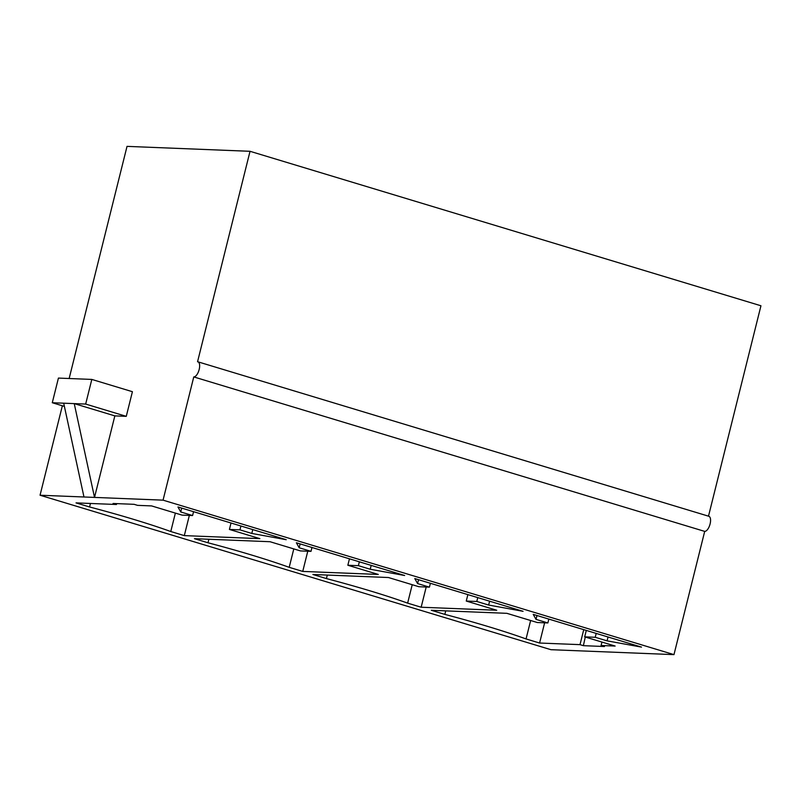 <?xml version="1.0" encoding="UTF-8"?>
<svg xmlns="http://www.w3.org/2000/svg" width="801" height="801" viewBox="0 0 801 801"><rect width="100%" height="100%" fill="white"/><g stroke="black" fill="none" stroke-linecap="round" stroke-linejoin="round"><path stroke-width="1.2" d="M299.173 547.764L296.37 542.768L404.645 575.508L370.222 569.241L358.377 565.666L347.844 565.246L378.292 574.447L302.738 571.423L289.201 567.328A145.341 14.688 -166 0 0 208 542.778L194.463 538.683L270.017 541.716L300.465 550.918L311.008 551.348L299.173 547.764L300.135 543.909M585.271 637.025L583.388 645.676L604.465 646.517L601.09 645.496L601.941 642.062M583.388 645.676L580.004 644.645L539.584 643.033L526.057 638.938A145.341 14.688 -166 0 0 444.845 614.387L431.308 610.292L506.873 613.326L537.321 622.527L547.864 622.948L536.019 619.373L533.226 614.377L641.501 647.108L607.078 640.85L595.233 637.276L584.69 636.855L615.138 646.057L601.09 645.496M417.591 583.569L414.798 578.572L523.073 611.313L488.65 605.045L476.805 601.471L466.262 601.05L496.72 610.252L421.156 607.228L407.629 603.133A145.341 14.688 -166 0 0 326.418 578.582L312.891 574.487L388.445 577.521L418.893 586.722L429.436 587.143L417.591 583.569L418.553 579.714M76.035 502.888L116.445 504.5L113.061 503.479L134.147 504.32L137.532 505.351L151.589 505.912L182.047 515.113L192.59 515.544L180.746 511.959L177.952 506.963L286.227 539.704L251.804 533.446L239.96 529.861L229.416 529.441L259.864 538.642L184.31 535.619L170.773 531.524A145.341 14.688 -166 0 0 89.572 506.973L76.035 502.888M40.05 495.228L550.968 649.701L673.971 654.627L163.054 500.154L40.05 495.228L62.358 405.777M52.285 402.733L58.423 378.082L91.815 379.424L85.667 404.064L74.243 403.614L114.843 415.889L94.518 497.411L74.243 403.614L52.285 402.733L64.39 406.397M69.146 378.513L127.029 146.373L250.032 151.299L760.95 305.772L708.495 516.174M311.969 547.483L311.008 551.348M208.871 539.263L208 542.778M293.797 548.905L289.201 567.328M307.774 551.218L302.738 571.423M349.446 558.818L347.844 565.246M359.349 561.811L358.377 565.666M371.183 565.386L370.222 569.241M430.397 583.288L429.436 587.143M327.299 575.068L326.418 578.582M412.225 584.71L407.629 603.133M426.202 587.013L421.156 607.228M467.864 594.622L466.262 601.05M477.766 597.616L476.805 601.471M489.611 601.191L488.65 605.045M548.825 619.093L547.864 622.948M536.98 615.518L536.019 619.373M445.726 610.873L444.845 614.387M530.642 620.515L526.057 638.938M544.62 622.818L539.584 643.033M580.004 644.645L583.739 629.646M586.292 630.427L584.69 636.855M596.194 633.411L595.233 637.276M608.039 636.995L607.078 640.85M197.937 361.822A7.86 3.424 106.8 0 1 199.069 369.902A7.86 3.424 106.8 0 1 193.772 376.921L704.7 531.393A7.86 3.424 -73.2 0 0 709.986 524.375A7.86 3.424 -73.2 0 0 708.865 516.285L197.937 361.822A7.86 3.424 106.8 0 0 197.557 361.752L250.032 151.299M673.971 654.627L704.7 531.393M163.054 500.154L193.772 376.921M189.346 515.413L184.31 535.619M181.707 508.104L180.746 511.959M252.766 529.581L251.804 533.446M240.921 526.007L239.96 529.861M231.018 523.013L229.416 529.441M175.369 513.101L170.773 531.524M90.443 503.459L89.572 506.973M116.666 503.629L116.445 504.5M193.552 511.679L192.59 515.544M85.667 404.064L126.268 416.34L114.843 415.889M91.815 379.424L132.415 391.699L126.268 416.34M83.975 496.99L63.7 403.193"/></g></svg>
